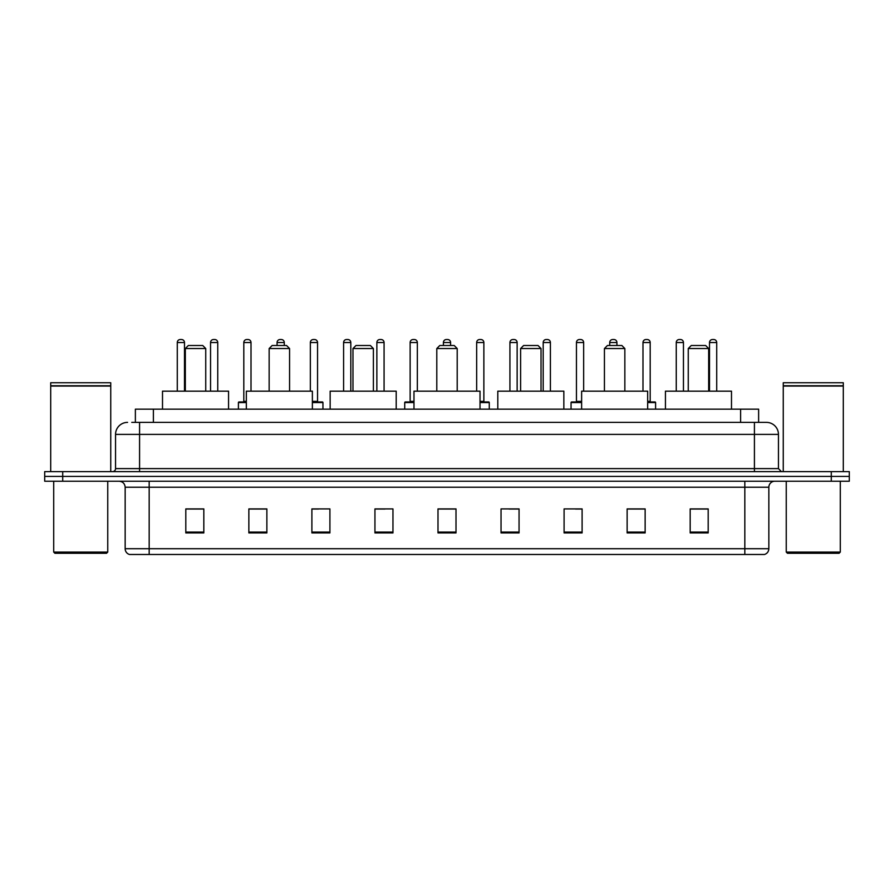 <?xml version="1.0" encoding="UTF-8"?>
<svg xmlns="http://www.w3.org/2000/svg" width="894" height="894" viewBox="0 0 894 894"><rect width="100%" height="100%" fill="white"/><g stroke="black" fill="none" stroke-linecap="round" stroke-linejoin="round"><path stroke-width="1.34" d="M135.374 422.381L135.374 409.173L758.626 409.173L758.626 422.381M132.044 422.381L762.236 422.381M131.764 422.381L139.576 422.381L139.576 434.395L115.549 434.395L115.549 468.612A3.006 3.006 0 0 1 112.555 471.619M127.563 422.381A12.013 12.013 0 0 0 115.549 434.395M778.451 434.395L754.424 434.395L754.424 422.381L766.437 422.381A12.013 12.013 0 0 1 778.451 434.395L778.451 468.612L781.445 471.619M62.714 471.619L44.7 471.619L44.7 476.424L62.714 476.424L44.7 476.424L44.7 481.229L62.714 481.229L62.714 476.424L831.286 476.424L62.714 476.424L62.714 471.619L831.286 471.619L831.286 476.424L849.3 476.424L831.286 476.424L831.286 481.229L62.714 481.229M849.3 471.619L849.3 476.424L849.3 471.619L831.286 471.619M764.214 554.481L744.825 554.481L744.825 548.715L768.84 548.715L768.84 487.23A6.001 6.001 0 0 1 774.841 481.229M764.035 554.481L129.485 554.481A6.001 6.001 0 0 1 125.16 548.715L125.16 487.23C124.802 483.587 122.802 481.587 119.159 481.229M708.193 532.925L708.193 508.909L690.179 508.909L690.179 532.925L708.193 532.925M645.144 532.925L645.144 508.909L627.13 508.909L627.13 532.925L645.144 532.925M582.106 532.925L582.106 508.909L564.092 508.909L564.092 532.925L582.106 532.925M519.056 532.925L519.056 508.909L501.042 508.909L501.042 532.925L519.056 532.925M203.821 532.925L203.821 508.909L185.807 508.909L185.807 532.925L203.821 532.925M266.87 532.925L266.87 508.909L248.856 508.909L248.856 532.925L266.87 532.925M329.908 532.925L329.908 508.909L311.894 508.909L311.894 532.925L329.908 532.925M392.958 532.925L392.958 508.909L374.944 508.909L374.944 532.925L392.958 532.925M456.007 532.925L456.007 508.909L437.993 508.909L437.993 532.925L456.007 532.925M849.3 481.229L849.3 476.424L849.3 481.229L831.286 481.229M575.557 509.032L582.106 509.032M642.082 509.032L636.26 509.032M374.944 509.032L384.979 509.032M311.894 509.032L318.443 509.032M257.74 509.032L251.918 509.032M509.021 509.032L519.056 509.032M456.007 509.032L437.993 509.032M266.87 509.032L248.856 509.032M203.821 509.032L185.807 509.032M645.144 509.032L627.13 509.032M708.193 509.032L690.179 509.032M106.542 553.274L54.903 553.274L53.707 552.079L107.749 552.079L106.542 553.274M53.707 481.229L53.707 552.079M107.749 481.229L107.749 552.079M50.701 386.052L110.744 386.052L50.701 386.052L50.701 471.619M110.744 386.052L110.744 471.619M110.454 385.75L51.003 385.75M110.744 385.459L110.744 382.755L50.701 382.755L50.701 385.459M185.326 348.526L205.743 348.526L202.737 345.52L188.332 345.52L185.326 348.526L185.326 391.159M205.743 348.526L205.743 391.159M228.562 409.173L228.562 391.159L162.507 391.159L162.507 409.173M269.15 348.526L289.567 348.526L286.561 345.52L272.145 345.52L269.15 348.526L269.15 391.159M289.567 348.526L289.567 391.159M312.375 409.173L312.375 391.159L246.331 391.159L246.331 409.173M352.974 348.526L373.39 348.526L370.384 345.52L355.968 345.52L352.974 348.526L352.974 391.159M373.39 348.526L373.39 391.159M396.198 409.173L396.198 391.159L330.154 391.159L330.154 409.173M436.797 348.526L457.203 348.526L454.208 345.52L439.792 345.52L436.797 348.526L436.797 391.159M457.203 348.526L457.203 391.159M480.022 409.173L480.022 391.159L413.978 391.159L413.978 409.173M520.61 348.526L541.026 348.526L538.032 345.52L523.616 345.52L520.61 348.526L520.61 391.159M541.026 348.526L541.026 391.159M563.846 409.173L563.846 391.159L497.802 391.159L497.802 409.173M604.433 348.526L624.85 348.526L621.855 345.52L607.439 345.52L604.433 348.526L604.433 391.159M624.85 348.526L624.85 391.159M647.669 409.173L647.669 391.159L581.625 391.159L581.625 409.173M688.257 348.526L708.674 348.526L705.668 345.52L691.263 345.52L688.257 348.526L688.257 391.159M708.674 348.526L708.674 391.159M731.493 409.173L731.493 391.159L665.438 391.159L665.438 409.173M839.097 553.274L787.458 553.274L786.251 552.079L840.293 552.079L839.097 553.274M786.251 481.229L786.251 552.079M840.293 481.229L840.293 552.079M783.256 386.052L843.299 386.052L783.256 386.052L783.256 471.619M843.299 386.052L843.299 471.619M842.997 385.75L783.546 385.75M843.299 385.459L843.299 382.755L783.256 382.755L783.256 385.459M184.488 391.159L184.488 342.525A3.006 3.006 0 0 0 181.482 339.519L180.286 339.519A3.006 3.006 0 0 0 177.28 342.525L177.28 391.159M217.745 391.159L217.745 342.525A3.006 3.006 0 0 0 214.75 339.519L213.543 339.519A3.006 3.006 0 0 0 210.548 342.525L210.548 391.159M246.331 402.568L238.407 402.568A0.603 0.603 0 0 1 239 401.965L246.331 401.965M243.805 342.525A3.006 3.006 0 0 1 246.811 339.519L248.007 339.519A3.006 3.006 0 0 1 251.013 342.525L243.805 342.525L243.805 401.361A0.603 0.603 0 0 1 243.213 401.965M251.013 342.525L251.013 391.159M238.407 402.568L238.407 409.173M284.281 345.52L284.281 342.525A3.006 3.006 0 0 0 281.275 339.519L280.079 339.519A3.006 3.006 0 0 0 277.073 342.525L277.073 345.52M322.946 409.173L322.946 402.568A0.603 0.603 0 0 0 322.343 401.965L312.375 401.965M317.549 342.525L310.341 342.525A3.006 3.006 0 0 1 313.336 339.519L314.543 339.519A3.006 3.006 0 0 1 317.549 342.525L317.549 401.361A0.603 0.603 0 0 0 318.141 401.965M310.341 342.525L310.341 391.159M350.806 391.159L350.806 342.525A3.006 3.006 0 0 0 347.811 339.519L346.604 339.519A3.006 3.006 0 0 0 343.598 342.525L343.598 391.159M384.074 391.159L384.074 342.525A3.006 3.006 0 0 0 381.067 339.519L379.872 339.519A3.006 3.006 0 0 0 376.866 342.525L376.866 391.159M413.978 402.568L404.725 402.568A0.603 0.603 0 0 1 405.328 401.965L413.978 401.965M410.134 342.525A3.006 3.006 0 0 1 413.14 339.519L414.335 339.519A3.006 3.006 0 0 1 417.342 342.525L410.134 342.525L410.134 401.361A0.603 0.603 0 0 1 409.53 401.965M417.342 342.525L417.342 391.159M404.725 402.568L404.725 409.173M450.598 345.52L450.598 342.525A3.006 3.006 0 0 0 447.603 339.519L446.397 339.519A3.006 3.006 0 0 0 443.402 342.525L443.402 345.52M489.275 409.173L489.275 402.568A0.603 0.603 0 0 0 488.672 401.965L480.022 401.965M483.866 342.525L476.658 342.525A3.006 3.006 0 0 1 479.665 339.519L480.86 339.519A3.006 3.006 0 0 1 483.866 342.525L483.866 401.361A0.603 0.603 0 0 0 484.47 401.965M476.658 342.525L476.658 391.159M517.134 391.159L517.134 342.525A3.006 3.006 0 0 0 514.128 339.519L512.933 339.519A3.006 3.006 0 0 0 509.926 342.525L509.926 391.159M550.402 391.159L550.402 342.525A3.006 3.006 0 0 0 547.396 339.519L546.189 339.519A3.006 3.006 0 0 0 543.194 342.525L543.194 391.159M581.625 402.568L571.054 402.568A0.603 0.603 0 0 1 571.657 401.965L581.625 401.965M576.451 342.525A3.006 3.006 0 0 1 579.457 339.519L580.664 339.519A3.006 3.006 0 0 1 583.659 342.525L576.451 342.525L576.451 401.361A0.603 0.603 0 0 1 575.859 401.965M583.659 342.525L583.659 391.159M571.054 402.568L571.054 409.173M616.927 345.52L616.927 342.525A3.006 3.006 0 0 0 613.921 339.519L612.725 339.519A3.006 3.006 0 0 0 609.719 342.525L609.719 345.52M655.593 409.173L655.593 402.568A0.603 0.603 0 0 0 655 401.965L647.669 401.965M650.195 342.525L642.987 342.525A3.006 3.006 0 0 1 645.993 339.519L647.189 339.519A3.006 3.006 0 0 1 650.195 342.525L650.195 401.361A0.603 0.603 0 0 0 650.787 401.965M642.987 342.525L642.987 391.159M683.452 391.159L683.452 342.525A3.006 3.006 0 0 0 680.457 339.519L679.25 339.519A3.006 3.006 0 0 0 676.255 342.525L676.255 391.159M716.72 391.159L716.72 342.525A3.006 3.006 0 0 0 713.714 339.519L712.518 339.519A3.006 3.006 0 0 0 709.512 342.525L709.512 391.159M153.388 422.381L153.388 409.173M740.612 422.381L740.612 409.173M139.576 471.619L139.576 468.612L778.451 468.612M115.549 468.612L139.576 468.612L139.576 434.395L754.424 434.395L754.424 471.619M744.825 481.229L744.825 487.23L125.16 487.23M768.84 487.23L744.825 487.23L744.825 548.715L149.175 548.715L149.175 554.481M125.16 548.715L149.175 548.715L149.175 481.229M456.007 532.086L437.993 532.086M392.958 532.086L374.944 532.086M329.908 532.086L311.894 532.086M266.87 532.086L248.856 532.086M203.821 532.086L185.807 532.086M519.056 532.086L501.042 532.086M582.106 532.086L564.092 532.086M645.144 532.086L627.13 532.086M708.193 532.086L690.179 532.086M184.488 342.525L177.28 342.525M217.745 342.525L210.548 342.525M243.805 401.361L246.331 401.361M284.281 342.525L277.073 342.525M322.946 402.568L312.375 402.568M312.375 401.361L317.549 401.361M350.806 342.525L343.598 342.525M384.074 342.525L376.866 342.525M410.134 401.361L413.978 401.361M450.598 342.525L443.402 342.525M489.275 402.568L480.022 402.568M480.022 401.361L483.866 401.361M517.134 342.525L509.926 342.525M550.402 342.525L543.194 342.525M576.451 401.361L581.625 401.361M616.927 342.525L609.719 342.525M655.593 402.568L647.669 402.568M647.669 401.361L650.195 401.361M683.452 342.525L676.255 342.525M716.72 342.525L709.512 342.525M764.515 554.481C767.231 553.52 768.672 551.598 768.84 548.715"/></g></svg>
